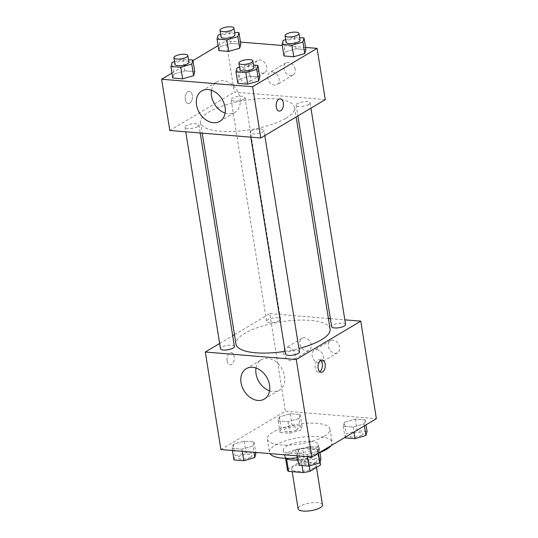 <?xml version="1.0" encoding="UTF-8"?>
<svg xmlns="http://www.w3.org/2000/svg" width="538" height="538" viewBox="0 0 538 538"><rect width="100%" height="100%" fill="white"/><g stroke="black" fill="none" stroke-linecap="round" stroke-linejoin="round"><path stroke-width="0.4" stroke-dasharray="2.69 2.02" d="M322.491 504.913A12.34 3.853 -9.1 0 0 309.7 503.064A12.34 3.853 -9.1 0 0 298.126 508.82M313.903 468.006A12.34 3.853 -9.1 0 0 316.136 465.235A12.34 3.853 -9.1 0 0 303.345 463.386A12.34 3.853 -9.1 0 0 291.771 469.143A12.34 3.853 -9.1 0 0 300.547 471.423A12.34 3.853 -9.1 0 0 313.903 468.006M287.413 469.331L297.749 463.178A16.752 5.232 -9.1 0 1 304.723 461.792L302.605 448.564A16.752 5.232 -9.1 0 0 295.631 449.95L285.295 456.103L287.413 469.331A16.752 5.232 -9.1 0 0 287.413 469.835M304.723 461.792L319.31 462.996A16.752 5.232 -9.1 0 1 320.493 464.543M302.605 448.564L317.191 449.768L319.31 462.996M320.036 462.176L318.375 451.826L308.039 457.972L309.316 465.962M318.375 451.826A16.752 5.232 -9.1 0 0 318.375 451.315A16.752 5.232 -9.1 0 0 317.191 449.768M285.295 456.103A16.752 5.232 -9.1 0 0 285.295 456.614A16.752 5.232 -9.1 0 0 286.478 458.161L286.593 458.86M308.039 457.972A16.752 5.232 -9.1 0 1 301.072 459.358L286.478 458.161M285.295 456.614L285.57 458.309A17.626 5.501 170.9 0 1 284.434 456.749A17.626 5.501 170.9 0 1 293.452 450.293A17.626 5.501 170.9 0 1 311.912 447.966A17.626 5.501 170.9 0 1 319.236 451.174A17.626 5.501 170.9 0 1 298.16 459.936M310.85 441.355A17.626 5.501 -9.1 0 0 292.39 443.682A17.626 5.501 -9.1 0 0 283.371 450.138A17.626 5.501 -9.1 0 0 295.907 453.4A17.626 5.501 -9.1 0 0 314.992 448.517A17.626 5.501 -9.1 0 0 318.18 444.563A17.626 5.501 -9.1 0 0 310.85 441.355M301.072 459.358L302.06 465.531M295.631 449.95L297.749 463.178M330.971 445.706A31.722 9.906 -9.1 0 0 332.101 442.33A31.722 9.906 -9.1 0 0 299.209 437.569A31.722 9.906 -9.1 0 0 269.451 452.371A31.722 9.906 -9.1 0 0 269.921 453.595M297.81 457.757A31.722 9.906 -9.1 0 0 319.935 452.525M324.246 436.231A31.722 9.906 -9.1 0 0 329.982 429.109A31.722 9.906 -9.1 0 0 297.09 424.341A31.722 9.906 -9.1 0 0 267.332 439.142A31.722 9.906 -9.1 0 0 289.888 445.013A31.722 9.906 -9.1 0 0 324.246 436.231M220.923 449.566L285.409 411.2L376.392 418.685M344.387 422.276L355.356 419.082L365.208 419.896L364.085 423.897L353.116 427.085L343.264 426.278L344.387 422.276L355.356 419.082L365.208 419.896L364.085 423.897L353.116 427.085L343.264 426.278L344.387 422.276L346.243 433.843L357.212 430.656L367.057 431.463M299.034 418.544L288.065 421.731L278.213 420.924L279.336 416.923L290.305 413.729L300.157 414.542L299.034 418.544L288.065 421.731L278.213 420.924L279.336 416.923L290.305 413.729L300.157 414.542L299.034 418.544L300.89 430.118L289.915 433.305L280.069 432.498L281.192 428.497L292.161 425.302L302.006 426.116L300.89 430.118M252.927 445.975L241.959 449.169L232.107 448.356L233.23 444.354L244.198 441.167L254.05 441.974L252.927 445.975L241.959 449.169L232.107 448.356L233.23 444.354L244.198 441.167L254.05 441.974L252.927 445.975L253.936 452.283M317.978 451.328L307.01 454.523L297.158 453.709L298.281 449.707L309.249 446.513L319.101 447.327L317.978 451.328L307.01 454.523L297.158 453.709L298.281 449.707L309.249 446.513L319.101 447.327L317.978 451.328L318.288 453.252M227.117 360.776A6.167 3.625 94.7 0 0 230.143 364.825A6.167 3.625 94.7 0 0 234.259 358.974A6.167 3.625 94.7 0 0 231.152 352.531A6.167 3.625 94.7 0 0 227.117 360.776M219.652 343.486L232.692 335.732M234.467 334.676L269.787 313.661L285.409 411.2M227.123 360.776A6.167 3.625 -85.3 0 1 231.158 352.531A6.167 3.625 -85.3 0 1 234.259 358.974A6.167 3.625 -85.3 0 1 230.143 364.825A6.167 3.625 -85.3 0 1 227.123 360.776M269.578 390.817A17.68 13.201 -120.8 0 0 272.941 391.536A17.68 13.201 -120.8 0 0 279.33 390.151A17.68 13.201 -120.8 0 0 281.63 368.2A17.68 13.201 -120.8 0 0 261.246 359.761A17.68 13.201 -120.8 0 0 256.007 368.005M320.661 360.399A6.167 3.625 94.7 0 0 319.269 359.781A6.167 3.625 94.7 0 0 315.154 365.632A6.167 3.625 94.7 0 0 318.254 372.074A6.167 3.625 94.7 0 0 319.733 371.684M304.501 337.723A7.048 5.266 -120.8 0 0 301.959 338.274A7.048 5.266 -120.8 0 0 301.038 347.03A7.048 5.266 -120.8 0 0 309.168 350.393A7.048 5.266 -120.8 0 0 310.823 343.19A7.048 5.266 -120.8 0 0 304.501 337.723M332.935 340.063A7.048 5.266 -120.8 0 0 330.393 340.615A7.048 5.266 -120.8 0 0 329.471 349.364A7.048 5.266 -120.8 0 0 337.602 352.733A7.048 5.266 -120.8 0 0 339.256 345.53A7.048 5.266 -120.8 0 0 332.935 340.063M269.787 313.661L328.402 318.483M330.366 318.644L344.838 319.834M288.381 347.313A7.048 5.266 59.2 0 1 294.703 352.78A7.048 5.266 59.2 0 1 293.049 359.989A7.048 5.266 59.2 0 1 284.918 356.62A7.048 5.266 59.2 0 1 285.839 347.871A7.048 5.266 59.2 0 1 288.381 347.313M316.815 349.653A7.048 5.266 59.2 0 1 323.136 355.12A7.048 5.266 59.2 0 1 321.475 362.323A7.048 5.266 59.2 0 1 313.351 358.96A7.048 5.266 59.2 0 1 314.266 350.211A7.048 5.266 59.2 0 1 316.815 349.653M299.471 351.865A7.048 2.199 -9.1 0 0 294.454 350.561A7.048 2.199 -9.1 0 0 286.821 352.511A7.048 2.199 -9.1 0 0 285.543 354.091M279.249 320.661A7.048 2.199 -9.1 0 0 280.52 319.074A7.048 2.199 -9.1 0 0 273.217 318.019A7.048 2.199 -9.1 0 0 266.599 321.307A7.048 2.199 -9.1 0 0 271.616 322.612A7.048 2.199 -9.1 0 0 279.249 320.661M345.578 324.427A7.048 2.199 -9.1 0 0 338.267 323.372A7.048 2.199 -9.1 0 0 331.65 326.66M234.413 346.512A7.048 2.199 -9.1 0 0 227.11 345.45A7.048 2.199 -9.1 0 0 220.493 348.738M330.09 329.048A47.653 14.882 -9.1 0 0 280.681 321.892A47.653 14.882 -9.1 0 0 235.98 344.125M285.106 351.327A47.653 14.882 -9.1 0 0 298.926 348.469M285.987 118.219A47.653 14.882 -9.1 0 0 294.609 107.519A47.653 14.882 -9.1 0 0 245.2 100.357A47.653 14.882 -9.1 0 0 200.492 122.59A47.653 14.882 -9.1 0 0 234.38 131.406A47.653 14.882 -9.1 0 0 285.987 118.219M251.34 130.976A7.048 2.199 170.9 0 1 258.973 129.026A7.048 2.199 170.9 0 1 263.983 130.331A7.048 2.199 170.9 0 1 257.372 133.619A7.048 2.199 170.9 0 1 250.062 132.563A7.048 2.199 170.9 0 1 251.34 130.976M243.768 99.127A7.048 2.199 -9.1 0 0 245.039 97.546A7.048 2.199 -9.1 0 0 237.729 96.484A7.048 2.199 -9.1 0 0 231.118 99.779A7.048 2.199 -9.1 0 0 236.128 101.077A7.048 2.199 -9.1 0 0 243.768 99.127M308.819 104.48A7.048 2.199 -9.1 0 0 310.09 102.899A7.048 2.199 -9.1 0 0 302.78 101.837A7.048 2.199 -9.1 0 0 296.169 105.125A7.048 2.199 -9.1 0 0 301.179 106.43A7.048 2.199 -9.1 0 0 308.819 104.48M197.661 126.564A7.048 2.199 -9.1 0 0 198.932 124.977A7.048 2.199 -9.1 0 0 191.622 123.922A7.048 2.199 -9.1 0 0 185.011 127.21A7.048 2.199 -9.1 0 0 190.022 128.515A7.048 2.199 -9.1 0 0 197.661 126.564M325.282 99.611L234.306 92.126L226.094 40.875L240.493 42.065M169.82 130.492L234.306 92.126M255.389 66.127A7.048 5.266 -120.8 0 0 264.683 72.65A7.048 5.266 -120.8 0 0 266.337 65.448A7.048 5.266 -120.8 0 0 260.015 59.98A7.048 5.266 -120.8 0 0 257.473 60.538A7.048 5.266 -120.8 0 0 255.389 66.127M295.194 69.402A7.048 5.266 -120.8 0 0 288.449 62.321A7.048 5.266 -120.8 0 0 285.9 62.879A7.048 5.266 -120.8 0 0 284.985 71.628A7.048 5.266 -120.8 0 0 293.109 74.99A7.048 5.266 -120.8 0 0 295.194 69.402M305.544 47.411L282.275 45.501M238.966 79.389L237.843 83.39L238.966 79.389L249.935 76.194L238.966 79.389L237.11 67.815M259.787 77.001L249.935 76.194L259.787 77.001M173.915 74.036L172.792 78.037L173.915 74.036L184.884 70.841L173.915 74.036L172.059 62.462M194.736 71.655L184.884 70.841L194.736 71.655M220.022 46.598L218.899 50.606L220.022 46.598L230.99 43.41L220.022 46.598L218.166 35.031M240.842 44.217L230.99 43.41L240.842 44.217M171.999 73.067L192.96 60.592M218.105 45.629L226.094 40.875M285.073 51.951L283.95 55.952L285.073 51.951L296.041 48.763L285.073 51.951L283.217 40.377M305.893 49.57L296.041 48.763L305.893 49.57M243.896 69.577A7.048 5.266 59.2 0 1 250.217 75.044A7.048 5.266 59.2 0 1 248.556 82.247A7.048 5.266 59.2 0 1 240.432 78.878A7.048 5.266 59.2 0 1 241.347 70.128A7.048 5.266 59.2 0 1 243.896 69.577M272.329 71.91A7.048 5.266 59.2 0 1 278.65 77.378A7.048 5.266 59.2 0 1 276.989 84.587A7.048 5.266 59.2 0 1 268.865 81.218A7.048 5.266 59.2 0 1 269.78 72.469A7.048 5.266 59.2 0 1 272.329 71.91M189.732 103.256A6.167 3.625 94.7 0 0 192.449 96.551A6.167 3.625 94.7 0 0 189.315 91.319A6.167 3.625 94.7 0 0 185.193 97.17A6.167 3.625 94.7 0 0 188.3 103.612A6.167 3.625 94.7 0 0 189.732 103.256A6.167 3.625 -85.3 0 1 188.307 103.619A6.167 3.625 -85.3 0 1 185.2 97.17A6.167 3.625 -85.3 0 1 189.315 91.319A6.167 3.625 -85.3 0 1 192.449 96.551A6.167 3.625 -85.3 0 1 189.739 103.256M225.092 113.081A17.68 13.201 -120.8 0 0 234.844 112.408A17.68 13.201 -120.8 0 0 240.062 98.387A17.68 13.201 -120.8 0 0 216.76 82.018A17.68 13.201 -120.8 0 0 211.515 90.27M280.291 98.804L280.291 98.804A6.167 3.625 94.7 0 0 278.859 99.167A6.167 3.625 94.7 0 0 276.142 105.872A6.167 3.625 94.7 0 0 279.276 111.097A6.167 3.625 94.7 0 0 279.283 111.097L279.276 111.097M239.578 67.095L248.085 64.621L253.532 65.071M253.923 67.512A7.048 2.199 -9.1 0 0 246.612 66.45A7.048 2.199 -9.1 0 0 240.002 69.738M248.085 64.621L249.935 76.194M174.527 61.742L183.028 59.267L188.482 59.718M188.872 62.159A7.048 2.199 -9.1 0 0 181.562 61.097A7.048 2.199 -9.1 0 0 174.951 64.385M183.028 59.267L184.884 70.841M285.685 39.664L294.185 37.189L299.639 37.64M300.029 40.074A7.048 2.199 -9.1 0 0 292.719 39.018A7.048 2.199 -9.1 0 0 286.108 42.307M294.185 37.189L296.041 48.763M220.634 34.311L229.134 31.836L234.588 32.287M234.978 34.721A7.048 2.199 -9.1 0 0 227.668 33.665A7.048 2.199 -9.1 0 0 221.057 36.954M229.134 31.836L230.99 43.41M299.014 465.283L300.137 461.281L311.105 458.087L320.957 458.901M315.671 462.559A7.048 2.199 -9.1 0 0 316.943 460.972A7.048 2.199 -9.1 0 0 309.639 459.916A7.048 2.199 -9.1 0 0 303.022 463.205A7.048 2.199 -9.1 0 0 308.039 464.509A7.048 2.199 -9.1 0 0 315.671 462.559M298.281 449.707L300.137 461.281M309.249 446.513L311.105 458.087M319.101 447.327L319.895 452.297M307.01 454.523L307.353 456.675M297.158 453.709L297.507 455.868M315.678 462.613A7.048 2.199 -9.1 0 0 316.956 461.026A7.048 2.199 -9.1 0 0 309.646 459.97A7.048 2.199 -9.1 0 0 303.029 463.258A7.048 2.199 -9.1 0 0 308.045 464.563A7.048 2.199 -9.1 0 0 315.678 462.613M233.963 459.929L235.086 455.928L246.054 452.734L255.9 453.547M250.621 457.206A7.048 2.199 -9.1 0 0 251.892 455.625A7.048 2.199 -9.1 0 0 244.582 454.563A7.048 2.199 -9.1 0 0 237.971 457.851A7.048 2.199 -9.1 0 0 242.981 459.156A7.048 2.199 -9.1 0 0 250.621 457.206M233.23 444.354L235.086 455.928M244.198 441.167L246.054 452.734M254.05 441.974L255.725 452.431M241.959 449.169L242.302 451.328M232.107 448.356L232.456 450.514M250.627 457.26A7.048 2.199 -9.1 0 0 251.905 455.679A7.048 2.199 -9.1 0 0 244.595 454.617A7.048 2.199 -9.1 0 0 237.978 457.905A7.048 2.199 -9.1 0 0 242.994 459.21A7.048 2.199 -9.1 0 0 250.627 457.26M345.12 437.851L346.243 433.843M361.778 435.128A7.048 2.199 -9.1 0 0 363.049 433.541A7.048 2.199 -9.1 0 0 355.739 432.485A7.048 2.199 -9.1 0 0 349.128 435.773A7.048 2.199 -9.1 0 0 354.145 437.078A7.048 2.199 -9.1 0 0 361.778 435.128M355.356 419.082L357.212 430.656M365.208 419.896L366.001 424.865M364.085 423.897L364.394 425.82M353.116 427.085L353.91 432.061M343.264 426.278L345.04 437.34M361.785 435.175A7.048 2.199 -9.1 0 0 363.063 433.594A7.048 2.199 -9.1 0 0 355.752 432.539A7.048 2.199 -9.1 0 0 349.135 435.827A7.048 2.199 -9.1 0 0 354.152 437.132A7.048 2.199 -9.1 0 0 361.785 435.175M296.727 429.775A7.048 2.199 -9.1 0 0 297.998 428.187A7.048 2.199 -9.1 0 0 290.688 427.132A7.048 2.199 -9.1 0 0 284.077 430.42A7.048 2.199 -9.1 0 0 289.088 431.725A7.048 2.199 -9.1 0 0 296.727 429.775M279.336 416.923L281.192 428.497M290.305 413.729L292.161 425.302M300.157 414.542L302.006 426.116M288.065 421.731L289.915 433.305M278.213 420.924L280.069 432.498M296.734 429.828A7.048 2.199 -9.1 0 0 298.012 428.241A7.048 2.199 -9.1 0 0 290.702 427.185A7.048 2.199 -9.1 0 0 284.084 430.474A7.048 2.199 -9.1 0 0 289.101 431.779A7.048 2.199 -9.1 0 0 296.734 429.828M316.485 467.435L316.136 465.235M292.181 471.678L291.771 469.143M283.371 450.138L284.434 456.749M318.18 444.563L319.236 451.174M318.375 451.315L320.083 462.001M267.332 439.142L269.451 452.371M329.982 429.109L332.101 442.33M264.333 399.068L279.33 390.151M246.256 368.678L261.246 359.761M322.134 360.016L319.269 359.781M321.119 372.309L318.254 372.074M301.959 338.274L285.839 347.871M309.168 350.393L293.049 359.989M330.393 340.615L314.266 350.211M337.602 352.733L321.475 362.323M200.492 122.59L202.187 133.155M294.609 107.519L296.122 116.961M264.824 135.583L263.983 130.331M250.802 137.156L250.062 132.563M231.118 99.779L266.599 321.307M245.039 97.546L280.52 319.074M296.169 105.125L297.897 115.905M310.09 102.899L310.93 108.151M185.011 127.21L185.744 131.803M198.932 124.977L200.217 132.994M257.473 60.538L241.347 70.128M264.683 72.65L248.556 82.247M285.9 62.879L269.78 72.469M293.109 74.99L276.989 84.587M219.847 121.326L234.844 112.408M201.763 90.935L216.76 82.018"/><path stroke-width="0.81" d="M292.181 471.678L298.126 508.82A12.34 3.853 -9.1 0 0 306.902 511.1A12.34 3.853 -9.1 0 0 320.258 507.684A12.34 3.853 -9.1 0 0 322.491 504.913L316.485 467.435M302.06 465.531L303.19 472.586L288.597 471.382A16.752 5.232 -9.1 0 1 287.413 469.835L285.57 458.309A17.626 5.501 170.9 0 0 298.16 459.936M320.036 462.176L320.493 465.047A16.752 5.232 -9.1 0 0 320.493 464.543L320.083 462.001M320.493 465.047L310.157 471.201A16.752 5.232 -9.1 0 1 303.19 472.586M309.316 465.962L310.157 471.201M286.593 458.86L288.597 471.382M319.935 452.525A31.722 9.906 -9.1 0 0 326.364 449.459A31.722 9.906 -9.1 0 0 330.971 445.706M269.921 453.595A31.722 9.906 -9.1 0 0 297.81 457.757M344.838 319.834L360.769 321.146L376.392 418.685L311.906 457.051L220.923 449.566L205.301 352.027L219.652 343.486M232.692 335.732L234.467 334.676M257.951 400.46A17.68 13.201 59.2 0 1 242.1 386.748A17.68 13.201 59.2 0 1 246.256 368.678A17.68 13.201 59.2 0 1 266.64 377.125A17.68 13.201 59.2 0 1 264.333 399.068A17.68 13.201 59.2 0 1 257.951 400.46M360.769 321.146L296.283 359.512L311.906 457.051M296.283 359.512L205.301 352.027M256.007 368.005A17.68 13.201 -120.8 0 0 269.578 390.817M325.154 364.065A6.167 3.625 -85.3 0 1 321.119 372.309A6.167 3.625 -85.3 0 1 318.019 365.867A6.167 3.625 -85.3 0 1 322.134 360.016A6.167 3.625 -85.3 0 1 325.154 364.065M319.733 371.684A6.167 3.625 94.7 0 0 322.289 363.829A6.167 3.625 94.7 0 0 320.661 360.399M328.402 318.483L330.366 318.644M250.802 137.156L285.543 354.091A7.048 2.199 -9.1 0 0 292.854 355.154A7.048 2.199 -9.1 0 0 299.471 351.865L264.824 135.583M297.897 115.905L331.65 326.66A7.048 2.199 -9.1 0 0 336.667 327.965A7.048 2.199 -9.1 0 0 344.3 326.015A7.048 2.199 -9.1 0 0 345.578 324.427L310.93 108.151M185.744 131.803L220.493 348.738A7.048 2.199 -9.1 0 0 225.509 350.043A7.048 2.199 -9.1 0 0 233.142 348.093A7.048 2.199 -9.1 0 0 234.413 346.512L200.217 132.994M298.926 348.469A47.653 14.882 -9.1 0 0 321.475 339.747A47.653 14.882 -9.1 0 0 330.09 329.048L296.122 116.961M202.187 133.155L235.98 344.125A47.653 14.882 -9.1 0 0 285.106 351.327M305.544 47.411L317.077 48.359L325.282 99.611L260.802 137.984L169.82 130.492L161.608 79.247L171.999 73.067M282.275 45.501L240.493 42.065M258.664 81.009L259.787 77.001L258.664 81.009L247.695 84.197L258.664 81.009L256.808 69.436L245.839 72.623L235.994 71.816L237.11 67.815L239.578 67.095M237.843 83.39L247.695 84.197L237.843 83.39L235.994 71.816M193.613 75.656L194.736 71.655L193.613 75.656L182.644 78.844L193.613 75.656L191.757 64.083L180.788 67.277L170.943 66.463L172.059 62.462L174.527 61.742M172.792 78.037L182.644 78.844L172.792 78.037L170.943 66.463M239.719 48.218L240.842 44.217L239.719 48.218L228.751 51.413L239.719 48.218L237.863 36.651L226.895 39.839L217.043 39.032L218.166 35.031L220.634 34.311M218.899 50.606L228.751 51.413L218.899 50.606L217.043 39.032M317.077 48.359L252.591 86.732L161.608 79.247M192.96 60.592L218.105 45.629M304.77 53.571L305.893 49.57L304.77 53.571L293.802 56.766L304.77 53.571L302.914 41.998L291.946 45.192L282.1 44.385L283.217 40.377L285.685 39.664M283.95 55.952L293.802 56.766L283.95 55.952L282.1 44.385M225.066 107.304A17.68 13.201 59.2 0 1 219.847 121.326A17.68 13.201 59.2 0 1 199.464 112.886A17.68 13.201 59.2 0 1 201.763 90.935A17.68 13.201 59.2 0 1 225.066 107.304M252.591 86.732L260.802 137.984M278.859 99.167A6.167 3.625 -85.3 0 1 280.291 98.804A6.167 3.625 -85.3 0 1 283.398 105.253A6.167 3.625 -85.3 0 1 279.283 111.104A6.167 3.625 -85.3 0 1 276.149 105.872A6.167 3.625 -85.3 0 1 278.859 99.167M211.515 90.27A17.68 13.201 -120.8 0 0 225.092 113.081M279.283 111.097A6.167 3.625 94.7 0 0 283.398 105.246A6.167 3.625 94.7 0 0 280.291 98.804M253.532 65.071L257.931 65.434L256.808 69.436M238.939 63.128L240.002 69.738A7.048 2.199 -9.1 0 0 245.012 71.043A7.048 2.199 -9.1 0 0 252.645 69.093A7.048 2.199 -9.1 0 0 253.923 67.512L252.86 60.895A7.048 2.199 -9.1 0 0 245.557 59.839A7.048 2.199 -9.1 0 0 238.939 63.128A7.048 2.199 -9.1 0 0 243.956 64.432A7.048 2.199 -9.1 0 0 251.589 62.482A7.048 2.199 -9.1 0 0 252.86 60.895M257.931 65.434L259.787 77.001M245.839 72.623L247.695 84.197M188.482 59.718L192.88 60.081L191.757 64.083M173.888 57.774L174.951 64.385A7.048 2.199 -9.1 0 0 179.961 65.69A7.048 2.199 -9.1 0 0 187.594 63.74A7.048 2.199 -9.1 0 0 188.872 62.159L187.809 55.542A7.048 2.199 -9.1 0 0 180.499 54.486A7.048 2.199 -9.1 0 0 173.888 57.774A7.048 2.199 -9.1 0 0 178.905 59.079A7.048 2.199 -9.1 0 0 186.538 57.129A7.048 2.199 -9.1 0 0 187.809 55.542M192.88 60.081L194.736 71.655M180.788 67.277L182.644 78.844M299.639 37.64L304.037 37.996L302.914 41.998M285.046 35.69L286.108 42.307A7.048 2.199 -9.1 0 0 291.119 43.612A7.048 2.199 -9.1 0 0 298.751 41.661A7.048 2.199 -9.1 0 0 300.029 40.074L298.967 33.464A7.048 2.199 -9.1 0 0 291.663 32.401A7.048 2.199 -9.1 0 0 285.046 35.69A7.048 2.199 -9.1 0 0 290.063 36.994A7.048 2.199 -9.1 0 0 297.696 35.044A7.048 2.199 -9.1 0 0 298.967 33.464M304.037 37.996L305.893 49.57M291.946 45.192L293.802 56.766M234.588 32.287L238.986 32.65L237.863 36.651M219.995 30.343L221.057 36.954A7.048 2.199 -9.1 0 0 226.068 38.259A7.048 2.199 -9.1 0 0 233.7 36.308A7.048 2.199 -9.1 0 0 234.978 34.721L233.916 28.11A7.048 2.199 -9.1 0 0 226.606 27.055A7.048 2.199 -9.1 0 0 219.995 30.343A7.048 2.199 -9.1 0 0 225.005 31.648A7.048 2.199 -9.1 0 0 232.645 29.691A7.048 2.199 -9.1 0 0 233.916 28.11M238.986 32.65L240.842 44.217M226.895 39.839L228.751 51.413M319.895 452.297L320.957 458.901L319.834 462.902L308.866 466.09L299.014 465.283L297.507 455.868M318.288 453.252L319.834 462.902M307.353 456.675L308.866 466.09M255.725 452.431L255.9 453.547L254.783 457.549L243.815 460.743L233.963 459.929L232.456 450.514M253.936 452.283L254.783 457.549M242.302 451.328L243.815 460.743M366.001 424.865L367.057 431.463L365.941 435.464L354.972 438.658L345.12 437.851L345.04 437.34M364.394 425.82L365.941 435.464M353.91 432.061L354.972 438.658"/></g></svg>
